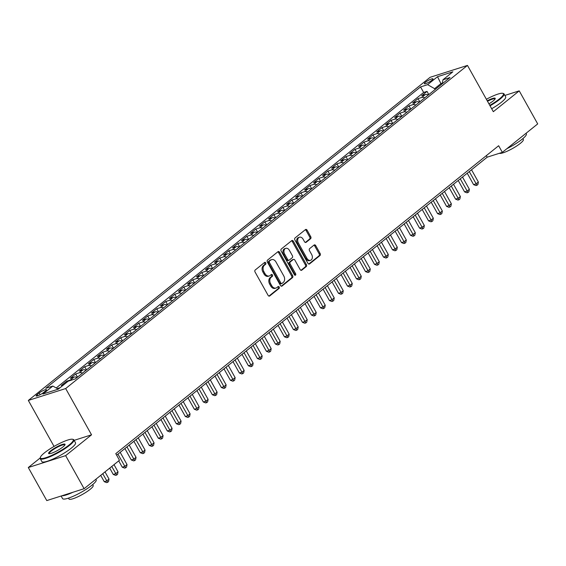 <?xml version="1.0" encoding="UTF-8"?>
<svg xmlns="http://www.w3.org/2000/svg" width="566" height="566" viewBox="0 0 566 566"><rect width="100%" height="100%" fill="white"/><g stroke="black" fill="none" stroke-linecap="round" stroke-linejoin="round"><path stroke-width="0.85" d="M265.737 262.857A1.061 0.771 72.3 0 0 264.605 262.447L255.209 270.003A1.514 1.097 72.3 0 0 255.054 272.013L268.107 295.374A1.514 1.097 72.3 0 0 269.451 296.103A1.514 1.097 72.3 0 0 269.72 295.961L279.116 288.405A1.061 0.771 72.3 0 0 278.097 286.587L276.88 287.563A4.839 3.516 72.3 0 1 276.031 288.023A4.839 3.516 72.3 0 1 271.73 285.689L270.64 283.743A4.839 3.516 72.3 0 1 271.149 277.312L272.366 276.335A1.061 0.771 72.3 0 0 271.355 274.517L270.138 275.493A4.839 3.516 72.3 0 1 269.282 275.953A4.839 3.516 72.3 0 1 264.987 273.619L263.897 271.673A4.839 3.516 72.3 0 1 264.407 265.242L265.624 264.265A1.061 0.771 72.3 0 0 265.737 262.857M269.282 275.953L268.277 276.279A4.839 3.516 72.3 0 1 263.975 273.937L262.886 271.991A4.839 3.516 72.3 0 1 263.395 265.567L264.612 264.591A1.061 0.771 72.3 0 0 264.272 262.723M268.935 296.103L278.104 288.724A1.061 0.771 72.3 0 0 277.757 286.856M276.031 288.023L275.019 288.349A4.839 3.516 72.3 0 1 270.725 286.007L269.635 284.061A4.839 3.516 72.3 0 1 270.145 277.637L271.362 276.654A1.061 0.771 72.3 0 0 271.015 274.793M425.441 82.296A4.931 0.92 -29.2 0 0 424.366 83.676A4.931 0.92 -29.2 0 0 427.337 82.976A4.931 0.92 -29.2 0 0 431.9 80.238A4.931 0.92 -29.2 0 0 432.976 78.858A4.931 0.92 -29.2 0 0 430.004 79.565A4.931 0.92 -29.2 0 0 425.441 82.296M310.593 238.725A1.514 1.097 72.3 0 0 310.755 236.715L307.09 230.164A1.514 1.097 72.3 0 0 305.746 229.435A1.514 1.097 72.3 0 0 305.484 229.577L295.049 237.968A1.514 1.097 72.3 0 0 294.886 239.977L307.946 263.339A1.514 1.097 72.3 0 0 309.284 264.067A1.514 1.097 72.3 0 0 309.552 263.926L319.988 255.528A1.514 1.097 72.3 0 0 320.144 253.526L315.722 245.609A1.514 1.097 72.3 0 0 314.378 244.873A1.514 1.097 72.3 0 0 314.116 245.021L309.644 248.608A1.514 1.097 72.3 0 0 309.489 250.618L311.682 254.544A4.047 2.943 72.3 0 1 310.543 260.303A4.047 2.943 72.3 0 1 306.949 258.351L298.36 242.97A4.047 2.943 72.3 0 1 299.492 237.211A4.047 2.943 72.3 0 1 303.086 239.17L304.522 241.732A1.514 1.097 72.3 0 0 305.866 242.46A1.514 1.097 72.3 0 0 306.128 242.319L310.593 238.725L309.588 239.05A1.514 1.097 72.3 0 0 309.744 237.041L306.086 230.482A1.514 1.097 72.3 0 0 305.258 229.761M493.326 111.693L519.227 90.864L537.7 123.912L502.339 152.346L498.646 145.738L115.775 453.649L119.468 460.257L84.115 488.699L65.642 455.644L91.543 434.815L65.677 388.545L467.466 65.415L493.326 111.693M279.59 252.28A1.514 1.097 72.3 0 0 278.246 251.552A1.514 1.097 72.3 0 0 277.984 251.693L267.548 260.084A1.514 1.097 72.3 0 0 267.385 262.093L280.446 285.455A1.514 1.097 72.3 0 0 281.783 286.184A1.514 1.097 72.3 0 0 282.052 286.042L292.488 277.644A1.514 1.097 72.3 0 0 292.643 275.642L279.59 252.28L278.585 252.599A1.514 1.097 72.3 0 0 277.757 251.877M281.295 249.026L291.731 240.635A1.514 1.097 72.3 0 1 291.999 240.493A1.514 1.097 72.3 0 1 293.344 241.222L306.397 264.584A1.514 1.097 72.3 0 1 306.234 266.586L301.77 270.18A1.514 1.097 72.3 0 1 301.508 270.322A1.514 1.097 72.3 0 1 300.164 269.593L294.865 260.119A1.514 1.097 72.3 0 0 293.528 259.391A1.514 1.097 72.3 0 0 293.259 259.532L290.294 261.916A1.514 1.097 72.3 0 0 290.139 263.926L295.65 273.788A1.061 0.771 72.3 0 1 294.412 274.786L281.139 251.035A1.514 1.097 72.3 0 1 281.295 249.026M428.816 94.586L427.033 91.395L421.628 95.739L425.314 94.572L421.705 97.465A6.162 4.075 51.2 0 1 424.825 97.798M419.809 101.83L418.026 98.64L412.621 102.984L416.3 101.816L412.699 104.71A6.162 4.075 51.2 0 1 415.812 105.043M410.803 109.075L409.013 105.884L403.608 110.229L407.294 109.061L403.692 111.955A6.162 4.075 51.2 0 1 406.805 112.287M401.789 116.32L400.006 113.129L394.601 117.473L398.287 116.306L394.679 119.2A6.162 4.075 51.2 0 1 397.799 119.532M392.783 123.565L391 120.374L385.595 124.718L389.274 123.551L385.672 126.444A6.162 4.075 51.2 0 1 388.792 126.777M383.776 130.81L381.986 127.619L376.581 131.963L380.267 130.796L376.666 133.689A6.162 4.075 51.2 0 1 379.779 134.022M374.763 138.054L372.98 134.864L367.575 139.208L371.261 138.04L367.659 140.934A6.162 4.075 51.2 0 1 370.772 141.267M365.756 145.299L363.973 142.108L358.568 146.453L362.254 145.285L358.646 148.179A6.162 4.075 51.2 0 1 361.766 148.511M356.75 152.544L354.967 149.353L349.562 153.704L353.241 152.53L349.639 155.424A6.162 4.075 51.2 0 1 352.752 155.756M347.736 159.789L345.953 156.598L340.548 160.949L344.234 159.775L340.633 162.668A6.162 4.075 51.2 0 1 343.746 163.001M338.73 167.034L336.947 163.843L331.542 168.194L335.228 167.02L331.619 169.913A6.162 4.075 51.2 0 1 334.739 170.246M329.723 174.278L327.94 171.088L322.535 175.439L326.214 174.264L322.613 177.158A6.162 4.075 51.2 0 1 325.726 177.491M320.71 181.523L318.927 178.332L313.522 182.684L317.208 181.509L313.606 184.403A6.162 4.075 51.2 0 1 316.719 184.735M311.703 188.768L309.92 185.577L304.515 189.928L308.201 188.754L304.593 191.655A6.162 4.075 51.2 0 1 307.713 191.98M302.697 196.013L300.914 192.822L295.509 197.173L299.188 195.999L295.586 198.899A6.162 4.075 51.2 0 1 298.699 199.225M293.69 203.265L291.9 200.067L286.495 204.418L290.181 203.244L286.58 206.144A6.162 4.075 51.2 0 1 289.693 206.47M284.677 210.51L282.894 207.312L277.489 211.663L281.175 210.488L277.566 213.389A6.162 4.075 51.2 0 1 280.686 213.715M275.67 217.754L273.887 214.556L268.482 218.908L272.161 217.733L268.56 220.634A6.162 4.075 51.2 0 1 271.673 220.959M266.664 224.999L264.874 221.801L259.469 226.152L263.155 224.978L259.553 227.879A6.162 4.075 51.2 0 1 262.666 228.211M257.65 232.244L255.867 229.046L250.462 233.397L254.148 232.223L250.54 235.123A6.162 4.075 51.2 0 1 253.66 235.456M248.644 239.489L246.861 236.291L241.456 240.642L245.135 239.468L241.533 242.368A6.162 4.075 51.2 0 1 244.654 242.701M239.637 246.734L237.847 243.536L232.442 247.887L236.128 246.712L232.527 249.613A6.162 4.075 51.2 0 1 235.64 249.946M230.624 253.978L228.841 250.78L223.436 255.132L227.122 253.957L223.52 256.858A6.162 4.075 51.2 0 1 226.633 257.19M221.617 261.223L219.834 258.025L214.429 262.376L218.115 261.202L214.507 264.103A6.162 4.075 51.2 0 1 217.627 264.435M212.611 268.468L210.828 265.27L205.423 269.621L209.102 268.447L205.5 271.347A6.162 4.075 51.2 0 1 208.613 271.68M203.597 275.713L201.814 272.515L196.409 276.866L200.095 275.692L196.494 278.592A6.162 4.075 51.2 0 1 199.607 278.925M194.591 282.958L192.808 279.767L187.403 284.111L191.089 282.936L187.48 285.837A6.162 4.075 51.2 0 1 190.6 286.17M185.584 290.202L183.801 287.012L178.396 291.356L182.075 290.181L178.474 293.082A6.162 4.075 51.2 0 1 181.587 293.414M176.571 297.447L174.788 294.256L169.383 298.6L173.069 297.426L169.467 300.327A6.162 4.075 51.2 0 1 172.58 300.659M167.564 304.692L165.781 301.501L160.376 305.845L164.062 304.671L160.454 307.571A6.162 4.075 51.2 0 1 163.574 307.904M158.558 311.937L156.775 308.746L151.37 313.09L155.049 311.916L151.447 314.816A6.162 4.075 51.2 0 1 154.56 315.149M149.551 319.182L147.761 315.991L142.356 320.335L146.042 319.16L142.441 322.061A6.162 4.075 51.2 0 1 145.554 322.394M140.538 326.426L138.755 323.236L133.35 327.58L137.036 326.405L133.427 329.306A6.162 4.075 51.2 0 1 136.548 329.638M131.531 333.671L129.748 330.48L124.343 334.824L128.022 333.65L124.421 336.551A6.162 4.075 51.2 0 1 127.534 336.883M122.525 340.916L120.735 337.725L115.33 342.069L119.016 340.895L115.414 343.795A6.162 4.075 51.2 0 1 118.527 344.128M113.511 348.161L111.728 344.97L106.323 349.314L110.009 348.14L106.401 351.04A6.162 4.075 51.2 0 1 109.521 351.373M104.505 355.406L102.722 352.215L97.317 356.559L100.996 355.384L97.394 358.285A6.162 4.075 51.2 0 1 100.515 358.618M95.498 362.65L93.708 359.46L88.31 363.804L91.989 362.629L88.388 365.53A6.162 4.075 51.2 0 1 91.501 365.862M86.485 369.895L84.702 366.704L79.297 371.048L82.983 369.874L79.382 372.775A6.162 4.075 51.2 0 1 82.495 373.107M77.478 377.14L75.695 373.949L70.29 378.293L73.976 377.126L70.368 380.019A6.162 4.075 51.2 0 1 72.115 379.928M67.149 382.015L66.689 381.194L61.284 385.538L63.739 384.76M43.433 392.606L45.414 391.007A4.776 0.891 -29.2 0 0 46.462 389.67A4.776 0.891 -29.2 0 0 43.582 390.356A4.776 0.891 -29.2 0 0 39.16 393.002L37.179 394.594A4.776 0.891 -29.2 0 0 36.139 395.931A4.776 0.891 -29.2 0 0 39.019 395.252A4.776 0.891 -29.2 0 0 43.433 392.606M65.677 388.545L28.335 400.431L430.125 77.301L467.466 65.415M427.033 91.395L423.651 92.47L420.552 86.916L45.789 388.311L52.85 386.062L58.256 389.153M420.552 86.916L427.613 84.667L437.525 76.7L452.864 71.818L442.952 79.785L450.02 77.535L75.257 378.93L68.189 381.18L58.284 389.146L42.945 394.028L52.85 386.062M66.689 381.194L70.368 380.019M75.695 373.949L79.382 372.775M84.702 366.704L88.388 365.53M93.708 359.46L97.394 358.285M102.722 352.215L106.401 351.04M111.728 344.97L115.414 343.795M120.735 337.725L124.421 336.551M129.748 330.48L133.427 329.306M138.755 323.236L142.441 322.061M147.761 315.991L151.447 314.816M156.775 308.746L160.454 307.571M165.781 301.501L169.467 300.327M174.788 294.256L178.474 293.082M183.801 287.012L187.48 285.837M192.808 279.767L196.494 278.592M201.814 272.515L205.5 271.347M210.828 265.27L214.507 264.103M219.834 258.025L223.52 256.858M228.841 250.78L232.527 249.613M237.847 243.536L241.533 242.368M246.861 236.291L250.54 235.123M255.867 229.046L259.553 227.879M264.874 221.801L268.56 220.634M273.887 214.556L277.566 213.389M282.894 207.312L286.58 206.144M291.9 200.067L295.586 198.899M300.914 192.822L304.593 191.655M309.92 185.577L313.606 184.403M318.927 178.332L322.613 177.158M327.94 171.088L331.619 169.913M336.947 163.843L340.633 162.668M345.953 156.598L349.639 155.424M354.967 149.353L358.646 148.179M363.973 142.108L367.659 140.934M372.98 134.864L376.666 133.689M381.986 127.619L385.672 126.444M391 120.374L394.679 119.2M400.006 113.129L403.692 111.955M409.013 105.884L412.699 104.71M418.026 98.64L421.705 97.465M423.651 92.47L56.204 387.979M57.994 389.005L57.399 388.665M57.675 388.439L60.138 387.653M441.395 84.468L440.914 83.598L434.603 88.671L435.091 89.541M40.193 457.972L28.3 467.53L65.642 455.644M28.3 467.53L46.773 500.585L84.115 488.699M519.227 90.864L504.886 95.428M54.046 446.425L28.335 400.431M116.638 455.184L487.206 157.171L502.339 152.346M442.407 83.124L440.914 83.598L437.525 76.7M486.343 155.636L487.206 157.171M77.089 377.451A6.162 4.075 -128.8 0 0 73.976 377.126M86.096 370.206A6.162 4.075 -128.8 0 0 82.983 369.874M95.109 362.962A6.162 4.075 -128.8 0 0 91.989 362.629M104.116 355.717A6.162 4.075 -128.8 0 0 100.996 355.384M113.122 348.472A6.162 4.075 -128.8 0 0 110.009 348.14M122.136 341.227A6.162 4.075 -128.8 0 0 119.016 340.895M131.142 333.982A6.162 4.075 -128.8 0 0 128.022 333.65M140.149 326.738A6.162 4.075 -128.8 0 0 137.036 326.405M149.155 319.493A6.162 4.075 -128.8 0 0 146.042 319.16M158.169 312.248A6.162 4.075 -128.8 0 0 155.049 311.916M167.175 305.003A6.162 4.075 -128.8 0 0 164.062 304.671M176.182 297.758A6.162 4.075 -128.8 0 0 173.069 297.426M185.195 290.514A6.162 4.075 -128.8 0 0 182.075 290.181M194.202 283.269A6.162 4.075 -128.8 0 0 191.089 282.936M203.208 276.024A6.162 4.075 -128.8 0 0 200.095 275.692M212.222 268.779A6.162 4.075 -128.8 0 0 209.102 268.447M221.228 261.534A6.162 4.075 -128.8 0 0 218.115 261.202M230.235 254.29A6.162 4.075 -128.8 0 0 227.122 253.957M239.248 247.045A6.162 4.075 -128.8 0 0 236.128 246.712M248.255 239.8A6.162 4.075 -128.8 0 0 245.135 239.468M257.261 232.555A6.162 4.075 -128.8 0 0 254.148 232.223M266.275 225.31A6.162 4.075 -128.8 0 0 263.155 224.978M275.281 218.066A6.162 4.075 -128.8 0 0 272.161 217.733M284.288 210.821A6.162 4.075 -128.8 0 0 281.175 210.488M293.294 203.576A6.162 4.075 -128.8 0 0 290.181 203.244M302.308 196.331A6.162 4.075 -128.8 0 0 299.188 195.999M311.314 189.086A6.162 4.075 -128.8 0 0 308.201 188.754M320.321 181.842A6.162 4.075 -128.8 0 0 317.208 181.509M329.334 174.597A6.162 4.075 -128.8 0 0 326.214 174.264M338.341 167.352A6.162 4.075 -128.8 0 0 335.228 167.02M347.347 160.107A6.162 4.075 -128.8 0 0 344.234 159.775M356.361 152.862A6.162 4.075 -128.8 0 0 353.241 152.53M365.367 145.618A6.162 4.075 -128.8 0 0 362.254 145.285M374.374 138.373A6.162 4.075 -128.8 0 0 371.261 138.04M383.387 131.128A6.162 4.075 -128.8 0 0 380.267 130.796M392.394 123.883A6.162 4.075 -128.8 0 0 389.274 123.551M401.4 116.638A6.162 4.075 -128.8 0 0 398.287 116.306M410.407 109.394A6.162 4.075 -128.8 0 0 407.294 109.061M419.42 102.149A6.162 4.075 -128.8 0 0 416.3 101.816M442.952 79.785L442.301 83.74M428.427 94.897A6.162 4.075 -128.8 0 0 425.314 94.572M434.603 88.671L427.613 84.667M91.543 434.815L74.153 440.348M281.267 286.177L291.476 277.97A1.514 1.097 72.3 0 0 291.639 275.96L278.585 252.599M269.536 261.117A1.061 0.771 72.3 0 0 269.423 262.525L280.885 283.028A1.061 0.771 72.3 0 0 282.01 283.439L283.29 282.406A4.839 3.516 72.3 0 0 283.799 275.982L275.967 261.966A4.839 3.516 72.3 0 0 271.673 259.624A4.839 3.516 72.3 0 0 270.817 260.091L268.525 261.442A1.061 0.771 72.3 0 0 268.418 262.843L269.423 262.525M280.998 283.764A1.061 0.771 72.3 0 1 279.873 283.354L268.418 262.843M271.673 259.624L270.661 259.95A4.839 3.516 72.3 0 0 269.805 260.41L270.817 260.091M268.525 261.442L269.805 260.41M300.985 270.322L305.23 266.911A1.514 1.097 72.3 0 0 305.385 264.902L292.332 241.54A1.514 1.097 72.3 0 0 291.504 240.819M292.813 259.674A1.514 1.097 72.3 0 0 292.516 259.709A1.514 1.097 72.3 0 0 292.247 259.858L289.29 262.235A1.514 1.097 72.3 0 0 289.127 264.244L294.638 274.107L295.65 273.788M294.759 275.182A1.061 0.771 72.3 0 0 294.638 274.107M289.375 250.292A4.047 2.943 72.3 0 0 285.78 248.34A4.047 2.943 72.3 0 0 284.641 254.099L287.67 259.511A1.514 1.097 72.3 0 0 289.014 260.247A1.514 1.097 72.3 0 0 289.283 260.098L292.24 257.714A1.514 1.097 72.3 0 0 292.403 255.712L289.375 250.292M285.78 248.34L284.769 248.658A4.047 2.943 72.3 0 0 283.637 254.417L284.641 254.099M289.014 260.247L288.002 260.565A1.514 1.097 72.3 0 1 286.665 259.836L283.637 254.417M305.343 242.46L309.588 239.05M299.492 237.211L298.487 237.536A4.047 2.943 72.3 0 0 297.348 243.295L298.36 242.97M310.543 260.303L309.538 260.629A4.047 2.943 72.3 0 1 305.944 258.669L297.348 243.295M308.767 264.06L318.976 255.853A1.514 1.097 72.3 0 0 319.139 253.844L314.71 245.927A1.514 1.097 72.3 0 0 313.889 245.198M100.706 475.355L104.243 481.68L106.762 480.881L109.019 479.069L105.007 471.895M102.757 473.707L107.646 482.296L106.634 482.621L104.243 481.68M109.019 479.069L108.545 481.574L107.646 482.296M44.523 452.786A18.805 3.495 -29.2 0 0 40.391 457.293A18.805 3.495 -29.2 0 0 50.289 456.012A18.805 3.495 -29.2 0 0 69.144 444.947A18.805 3.495 -29.2 0 0 72.632 439.28A18.805 3.495 -29.2 0 0 60.392 443.072A18.805 3.495 -29.2 0 0 44.523 452.786M72.632 439.28L73.24 439.435A19.265 3.58 150.8 0 1 73.877 439.86A19.265 3.58 150.8 0 1 69.668 445.244A19.265 3.58 150.8 0 1 51.853 455.92A19.265 3.58 150.8 0 1 40.236 458.658A19.265 3.58 150.8 0 1 40.207 457.901L40.391 457.293M50.678 450.826A9.403 1.748 150.8 0 1 60.109 445.286A9.403 1.748 150.8 0 1 65.055 444.65A9.403 1.748 150.8 0 1 62.989 446.907A9.403 1.748 150.8 0 1 55.058 451.76A9.403 1.748 150.8 0 1 48.938 453.656A9.403 1.748 150.8 0 1 50.678 450.826M64.892 444.989A8.943 1.663 -29.2 0 0 64.864 444.897A8.943 1.663 -29.2 0 0 59.472 446.171A8.943 1.663 -29.2 0 0 51.202 451.123A8.943 1.663 -29.2 0 0 49.249 453.621A8.943 1.663 -29.2 0 0 49.313 453.699M95.88 479.232L96.192 479.791A19.265 3.58 150.8 0 1 91.982 485.175A19.265 3.58 150.8 0 1 74.167 495.851A19.265 3.58 150.8 0 1 62.55 498.589L61.114 496.021M72.972 492.243A19.265 3.58 150.8 0 1 61.857 495.781M92.697 484.588L93.178 485.458A13.874 2.582 150.8 0 1 90.15 489.335A13.874 2.582 150.8 0 1 77.323 497.026A13.874 2.582 150.8 0 1 68.96 499L68.472 498.13M73.877 439.86L75.504 442.768A19.265 3.58 150.8 0 1 71.295 448.152A19.265 3.58 150.8 0 1 53.48 458.828A19.265 3.58 150.8 0 1 41.863 461.566L40.236 458.658M489.788 105.354A18.805 3.495 -29.2 0 0 499.311 99A18.805 3.495 -29.2 0 0 502.792 93.333A18.805 3.495 -29.2 0 0 486.385 99.262M502.792 93.333L503.407 93.489A19.265 3.58 150.8 0 1 504.037 93.914A19.265 3.58 150.8 0 1 499.835 99.298A19.265 3.58 150.8 0 1 490.05 105.828M487.241 100.798A9.403 1.748 150.8 0 1 495.222 98.703A9.403 1.748 150.8 0 1 493.156 100.96A9.403 1.748 150.8 0 1 488.932 103.826M495.059 99.043A8.943 1.663 -29.2 0 0 495.024 98.951A8.943 1.663 -29.2 0 0 487.503 101.272M526.047 133.286L526.352 133.838A19.265 3.58 150.8 0 1 522.149 139.222A19.265 3.58 150.8 0 1 506.91 148.674M522.857 138.642L523.345 139.512A13.874 2.582 150.8 0 1 520.317 143.389A13.874 2.582 150.8 0 1 508.261 150.719A13.874 2.582 150.8 0 1 499.396 153.287M504.037 93.914L505.664 96.821A19.265 3.58 150.8 0 1 501.462 102.205A19.265 3.58 150.8 0 1 491.677 108.736M109.712 468.11L113.25 474.435L115.775 473.636L118.025 471.825L114.014 464.651M111.764 466.462L116.653 475.051L115.641 475.376L113.25 474.435M118.025 471.825L117.551 474.329L116.653 475.051M118.719 460.865L122.256 467.191L124.782 466.391L127.032 464.58L120.19 452.333M117.933 454.144L125.659 467.806L124.654 468.124L122.256 467.191M127.032 464.58L126.565 467.084L125.659 467.806M124.895 448.548L131.27 459.946L133.788 459.146L136.045 457.335L129.197 445.081M126.947 446.892L134.673 460.561L133.661 460.88L131.27 459.946M136.045 457.335L135.571 459.84L134.673 460.561M133.901 441.303L140.276 452.701L142.802 451.901L145.052 450.09L138.203 437.836M135.953 439.648L143.679 453.316L142.667 453.635L140.276 452.701M145.052 450.09L144.578 452.595L143.679 453.316M142.908 434.058L149.282 445.456L151.808 444.657L154.058 442.845L147.217 430.592M144.96 432.403L152.686 446.072L151.674 446.39L149.282 445.456M154.058 442.845L153.584 445.35L152.686 446.072M151.921 426.806L158.296 438.211L160.815 437.412L163.065 435.601L156.223 423.347M153.973 425.158L161.692 438.827L160.687 439.145L158.296 438.211M163.065 435.601L162.598 438.105L161.692 438.827M160.928 419.562L167.303 430.967L169.821 430.167L172.078 428.356L165.23 416.102M162.98 417.913L170.706 431.582L169.694 431.9L167.303 430.967M172.078 428.356L171.604 430.86L170.706 431.582M169.934 412.317L176.309 423.722L178.835 422.922L181.085 421.111L174.236 408.857M171.986 410.668L179.712 424.337L178.7 424.656L176.309 423.722M181.085 421.111L180.611 423.616L179.712 424.337M178.948 405.072L185.315 416.477L187.841 415.677L190.091 413.866L183.25 401.612M180.993 403.424L188.719 417.092L187.714 417.411L185.315 416.477M190.091 413.866L189.624 416.371L188.719 417.092M187.954 397.827L194.329 409.232L196.848 408.433L199.105 406.621L192.256 394.368M190.006 396.179L197.732 409.848L196.72 410.166L194.329 409.232M199.105 406.621L198.631 409.119L197.732 409.848M196.961 390.582L203.335 401.987L205.861 401.188L208.111 399.377L201.263 387.123M199.013 388.934L206.739 402.603L205.727 402.921L203.335 401.987M208.111 399.377L207.637 401.874L206.739 402.603M205.974 383.338L212.342 394.743L214.868 393.943L217.118 392.132L210.276 379.878M208.019 381.689L215.745 395.358L214.74 395.676L212.342 394.743M217.118 392.132L216.651 394.629L215.745 395.358M214.981 376.093L221.356 387.498L223.874 386.698L226.131 384.887L219.283 372.633M217.033 374.444L224.759 388.113L223.747 388.432L221.356 387.498M226.131 384.887L225.657 387.385L224.759 388.113M223.987 368.848L230.362 380.253L232.888 379.453L235.138 377.642L228.289 365.388M226.039 367.2L233.765 380.868L232.753 381.187L230.362 380.253M235.138 377.642L234.664 380.14L233.765 380.868M233.001 361.603L239.368 373.008L241.894 372.209L244.144 370.397L237.303 358.144M235.046 359.955L242.772 373.624L241.767 373.942L239.368 373.008M244.144 370.397L243.677 372.895L242.772 373.624M242.007 354.358L248.382 365.763L250.901 364.964L253.158 363.153L246.309 350.899M244.059 352.71L251.785 366.379L250.773 366.697L248.382 365.763M253.158 363.153L252.684 365.65L251.785 366.379M251.014 347.114L257.389 358.519L259.914 357.719L262.164 355.908L255.316 343.654M253.066 345.465L260.792 359.134L259.78 359.452L257.389 358.519M262.164 355.908L261.69 358.405L260.792 359.134M260.02 339.869L266.395 351.274L268.921 350.474L271.171 348.663L264.329 336.409M262.072 338.22L269.798 351.889L268.793 352.208L266.395 351.274M271.171 348.663L270.704 351.161L269.798 351.889M269.034 332.624L275.409 344.029L277.927 343.222L280.184 341.411L273.336 329.164M271.086 330.976L278.805 344.644L277.8 344.963L275.409 344.029M280.184 341.411L279.71 343.916L278.805 344.644M278.04 325.379L284.415 336.784L286.941 335.978L289.191 334.166L282.342 321.92M280.092 323.731L287.818 337.4L286.806 337.718L284.415 336.784M289.191 334.166L288.717 336.671L287.818 337.4M287.047 318.134L293.421 329.539L295.947 328.733L298.197 326.922L291.356 314.675M289.099 316.486L296.825 330.155L295.813 330.473L293.421 329.539M298.197 326.922L297.723 329.426L296.825 330.155M296.06 310.89L302.435 322.295L304.954 321.488L307.204 319.677L300.362 307.43M298.112 309.241L305.831 322.91L304.826 323.228L302.435 322.295M307.204 319.677L306.737 322.181L305.831 322.91M305.067 303.645L311.442 315.05L313.96 314.243L316.217 312.432L309.369 300.185M307.119 301.996L314.845 315.665L313.833 315.984L311.442 315.05M316.217 312.432L315.743 314.937L314.845 315.665M314.073 296.4L320.448 307.805L322.974 306.998L325.224 305.187L318.375 292.94M316.125 294.752L323.851 308.42L322.839 308.739L320.448 307.805M325.224 305.187L324.75 307.692L323.851 308.42M323.087 289.155L329.454 300.56L331.98 299.754L334.23 297.942L327.389 285.696M325.132 287.507L332.858 301.176L331.853 301.494L329.454 300.56M334.23 297.942L333.763 300.447L332.858 301.176M332.093 281.91L338.468 293.315L340.987 292.509L343.244 290.698L336.395 278.451M334.145 280.262L341.871 293.931L340.859 294.249L338.468 293.315M343.244 290.698L342.77 293.202L341.871 293.931M341.1 274.666L347.474 286.071L350 285.264L352.25 283.453L345.401 271.206M343.152 273.017L350.878 286.679L349.866 287.004L347.474 286.071M352.25 283.453L351.776 285.957L350.878 286.679M350.113 267.421L356.481 278.826L359.007 278.019L361.257 276.208L354.415 263.961M352.158 265.772L359.884 279.434L358.879 279.76L356.481 278.826M361.257 276.208L360.79 278.713L359.884 279.434M359.12 260.176L365.495 271.581L368.013 270.774L370.27 268.963L363.422 256.716M361.172 258.528L368.898 272.189L367.886 272.515L365.495 271.581M370.27 268.963L369.796 271.468L368.898 272.189M368.126 252.931L374.501 264.336L377.027 263.53L379.277 261.718L372.428 249.472M370.178 251.283L377.904 264.945L376.892 265.27L374.501 264.336M379.277 261.718L378.803 264.223L377.904 264.945M377.14 245.686L383.507 257.091L386.033 256.285L388.283 254.474L381.442 242.227M379.185 244.038L386.911 257.7L385.906 258.025L383.507 257.091M388.283 254.474L387.816 256.978L386.911 257.7M386.146 238.442L392.521 249.847L395.04 249.04L397.297 247.229L390.448 234.982M388.198 236.793L395.924 250.455L394.912 250.78L392.521 249.847M397.297 247.229L396.823 249.733L395.924 250.455M395.153 231.197L401.527 242.602L404.053 241.795L406.303 239.984L399.455 227.737M397.205 229.548L404.931 243.21L403.919 243.536L401.527 242.602M406.303 239.984L405.829 242.489L404.931 243.21M404.159 223.952L410.534 235.357L413.06 234.55L415.31 232.739L408.468 220.492M406.211 222.304L413.937 235.965L412.932 236.291L410.534 235.357M415.31 232.739L414.843 235.244L413.937 235.965M413.173 216.707L419.548 228.112L422.066 227.306L424.323 225.494L417.475 213.248M415.225 215.059L422.943 228.721L421.939 229.046L419.548 228.112M424.323 225.494L423.849 227.999L422.943 228.721M422.179 209.462L428.554 220.867L431.08 220.061L433.33 218.25L426.481 206.003M424.231 207.814L431.957 221.476L430.945 221.801L428.554 220.867M433.33 218.25L432.856 220.754L431.957 221.476M431.186 202.218L437.56 213.623L440.086 212.816L442.336 211.005L435.495 198.758M433.238 200.569L440.964 214.231L439.952 214.556L437.56 213.623M442.336 211.005L441.862 213.509L440.964 214.231M440.199 194.973L446.574 206.378L449.093 205.571L451.343 203.76L444.501 191.513M442.251 193.324L449.97 206.986L448.965 207.312L446.574 206.378M451.343 203.76L450.876 206.265L449.97 206.986M449.206 187.728L455.58 199.133L458.099 198.326L460.356 196.515L453.507 184.268M451.258 186.08L458.984 199.741L457.972 200.067L455.58 199.133M460.356 196.515L459.882 199.02L458.984 199.741M458.212 180.483L464.587 191.888L467.113 191.082L469.363 189.27L462.514 177.024M460.264 178.835L467.99 192.497L466.978 192.822L464.587 191.888M469.363 189.27L468.889 191.775L467.99 192.497M467.226 173.238L473.593 184.636L476.119 183.837L478.369 182.026L471.528 169.779M469.271 171.59L476.997 185.252L475.992 185.577L473.593 184.636M478.369 182.026L477.902 184.53L476.997 185.252M37.823 395.74L37.179 394.594M40.115 394.714L39.16 393.002M263.395 265.567L264.407 265.242M262.886 271.991L263.897 271.673M263.975 273.937L264.987 273.619M271.362 276.654L272.366 276.335M270.145 277.637L271.149 277.312M269.635 284.061L270.64 283.743M270.725 286.007L271.73 285.689M278.104 288.724L279.116 288.405M269.147 296.138L269.72 295.961M264.612 264.591L265.624 264.265M291.639 275.96L292.643 275.642M291.476 277.97L292.488 277.644M281.486 286.219L282.052 286.042M279.873 283.354L280.885 283.028M292.332 241.54L293.344 241.222M305.385 264.902L306.397 264.584M305.23 266.911L306.234 266.586M301.204 270.364L301.77 270.18M292.247 259.858L293.259 259.532M289.29 262.235L290.294 261.916M289.127 264.244L290.139 263.926M286.665 259.836L287.67 259.511M305.562 242.496L306.128 242.319M305.944 258.669L306.949 258.351M314.71 245.927L315.722 245.609M319.139 253.844L320.144 253.526M318.976 255.853L319.988 255.528M308.986 264.103L309.552 263.926M306.086 230.482L307.09 230.164M309.744 237.041L310.755 236.715M280.814 283.863L281.826 283.538M292.516 259.709L293.528 259.391"/></g></svg>
